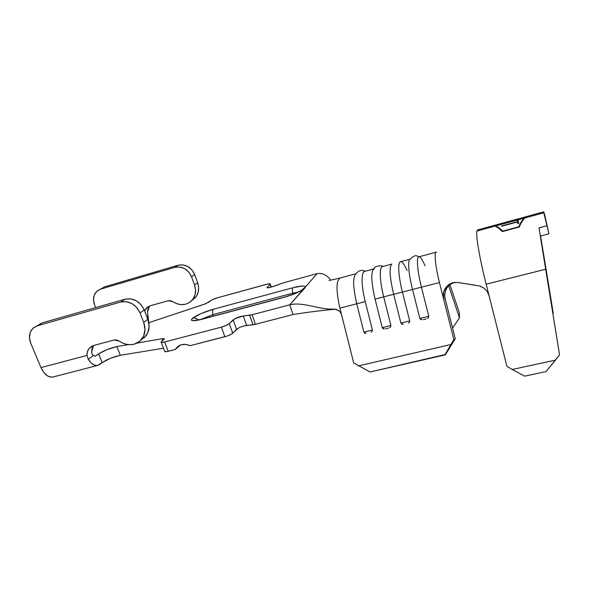 <?xml version="1.0" encoding="UTF-8"?>
<svg xmlns="http://www.w3.org/2000/svg" width="589" height="589" viewBox="0 0 589 589"><rect width="100%" height="100%" fill="white"/><g stroke="black" fill="none" stroke-linecap="round" stroke-linejoin="round"><path stroke-width="0.88" d="M238.295 328.147L231.514 334.088L227.244 336.024L190.107 345.691C183.959 343.166 179.115 344.27 175.581 349.019L180.271 345.095L175.301 349.498L166.297 351.699L164.662 351.258C164.625 351.883 165.811 351.905 168.218 351.316L164.662 341.981L221.383 327.138L224.865 336.753L190.107 345.691L185.829 344.403L181.574 344.668L177.907 346.442L175.301 349.498L168.218 351.316L164.662 341.981L221.383 327.138L226.117 325.467L229.29 323.604C227.678 324.914 225.042 326.085 221.383 327.138L224.865 336.753C228.517 335.715 231.146 334.53 232.736 333.183L229.29 323.604L233.17 319.871L236.557 329.332L232.736 333.183L229.29 323.604L234.878 318.737L243.279 315.962L246.629 325.4C242.447 326.137 239.09 327.447 236.557 329.332L233.17 319.871C235.733 318.038 239.097 316.735 243.279 315.962L249.655 315.233L253.012 324.753L246.629 325.4L243.279 315.962L252.099 314.747L289.729 304.83L317.132 273.62C322.492 272.803 327.013 275.004 330.694 280.239C327.013 275.004 322.492 272.803 317.132 273.62L305.374 287.012C304.763 285.51 300.604 285.753 292.895 287.741C292.247 288.632 292.218 290.451 292.799 293.189L293.027 294.301L292.799 293.189L212.909 314.607L292.799 293.189C292.218 290.451 292.247 288.632 292.895 287.741L213.402 309.225C212.541 310.16 212.379 311.949 212.909 314.607L213.166 316.168L212.909 314.607L200.709 319.474L212.909 314.607C212.379 311.949 212.541 310.16 213.402 309.225C204.096 311.934 197.168 314.938 192.603 318.244C194.701 317.773 196.601 318.354 198.309 319.989C196.601 318.354 194.701 317.773 192.603 318.244L201.21 313.51L213.402 309.225L292.895 287.741L301.826 286.055L304.439 286.195L305.374 287.012L304.859 288.058L289.729 304.83L293.035 314.548C306.67 312.31 320.666 310.543 335.016 309.247L338.616 310.499L340.501 312.428L341.598 314.901L353.68 362.964L339.89 308.121L356.743 303.799C352.988 287.336 352.686 277.353 355.83 273.848C352.686 277.353 352.988 287.336 356.743 303.799L339.89 308.121L341.598 314.901L340.501 312.428L338.616 310.499L336.172 309.35L333.484 309.078C318.877 309.858 303.099 301.472 289.729 304.83C303.099 301.472 318.877 309.858 333.484 309.078L334.294 309.122M88.247 359.297L93.415 355.542L88.247 359.297C91.177 363.803 94.262 365.865 97.487 365.482L102.14 362.625L98.628 353.879L102.14 362.625L110.577 358.245L120.318 355.292L116.872 346.59L120.318 355.292L163.499 348.209L120.318 355.292C113.405 356.794 107.345 359.238 102.14 362.625L99.651 364.525L97.023 365.541L94.041 364.952L91.008 362.802L88.247 359.297L87.025 355.403L40.994 367.595L30.768 343.291C28.405 336.923 29.303 331.769 33.463 327.815L42.518 322.779L125.155 299.183L120.73 302.017C129.315 300.581 135.757 304.226 140.049 312.958L144.261 309.991L147.839 319.312L143.672 322.374C145.903 328.721 145.299 334.294 141.868 339.095C139.887 341.635 137.318 343.328 134.174 344.19C129.02 345.404 124.007 344.359 119.118 341.046L116.644 339.949L114.119 340L93.761 345.471L90.868 346.825L88.659 349.078L87.341 352.031L87.025 355.403L40.994 367.595L30.768 343.291L29.465 337.696L30.253 332.402L33.013 328.213L37.357 325.776L120.73 302.017L126.355 301.671L132.017 303.629L136.832 307.598L140.049 312.958L143.672 322.374L145.012 329.435L143.664 336.061L139.843 341.23L134.174 344.19L130.427 344.698L126.547 344.329L122.711 343.085L119.118 341.046L114.119 340L93.761 345.471L89.491 348.025L92.517 345.898M548.926 233.804L544.685 214.838L548.926 233.804L540.371 236.071L548.926 233.804L543.728 211.849L544.685 214.838L543.78 211.966L543.809 212.791L525.064 217.908L543.809 212.791L548.926 233.804M542.771 251.076L545.723 269.35L542.771 251.076M540.599 236.005L552.445 308.261L542.631 248.573L553.248 313.348L552.916 313.716L552.445 308.261L541.902 243.912M479.512 285.886L484.114 288.249L487.236 291.614L489.091 295.811L486.161 284.2C479.682 258.718 475.75 235.578 476.891 231.065L477.745 229.887L476.891 231.065L494.951 226.132L500.436 223.687L495.651 225.94L525.064 217.908L521.331 217.937M503.116 223.614L518.541 219.402L520.293 218.261L524.35 218.107L518.408 218.777M499.17 223.997L494.951 226.132C497.02 226.853 499.45 228.687 502.24 231.61L519.336 226.993C520.985 222.841 522.899 219.807 525.064 217.908L495.651 225.94C497.661 226.64 500.002 228.37 502.682 231.131L518.776 226.78C520.396 222.833 522.252 219.94 524.35 218.107C522.252 219.94 520.396 222.833 518.776 226.78L502.682 231.131C500.002 228.37 497.661 226.64 495.651 225.94L476.891 231.065C475.75 235.578 479.682 258.718 486.161 284.2L545.664 269.239L539.016 227.862L540.371 236.071L539.016 227.862L546.783 225.778L539.016 227.862L559.55 354.821L545.664 269.239L486.161 284.2L489.091 295.811L487.236 291.614L484.114 288.249L480.153 286.092L457.889 282.484L475.964 285.319M501.614 224.019L502.078 223.224L501.614 224.019L502.608 223.746L501.614 224.019M502.999 222.944L502.608 223.746L502.999 222.944M510.405 221.619L510.707 220.838L510.405 221.619L511.407 221.346L510.405 221.619M511.701 220.566L511.407 221.346L511.701 220.566M517.297 219.734L517.532 218.968L517.297 219.734L518.305 219.461L517.297 219.734M518.57 218.71L518.305 219.461L518.57 218.71M517.702 223.68L518.725 223.408L518.327 220.095L517.311 220.374L517.429 221.633L501.614 226.257L517.466 221.943L517.702 223.68L517.466 221.943L501.592 225.948L517.429 221.633L517.311 220.374L518.327 220.095L518.725 223.408L517.702 223.68M449.937 284.612L459.368 312.803L459.449 317.832L448.678 285.709L459.449 317.832L452.58 328.132L459.449 317.832L459.368 312.803L449.937 284.612M340.376 277.934C336.061 280.106 335.899 290.163 339.89 308.121C335.907 290.186 336.061 280.128 340.361 277.942L355.984 273.738M391.788 264.1L382.659 266.559C379.198 266.353 379.559 280.725 383.704 296.871L375.06 299.094L382.254 327.639L384.426 328.942L383.1 328.662L382.254 327.639L375.06 299.094C371.188 282.227 370.739 272.199 373.698 268.996C370.739 272.199 371.188 282.227 375.06 299.094L393.658 294.316C389.66 277.051 389.042 266.972 391.81 264.086C389.042 266.972 389.66 277.051 393.658 294.316L383.704 296.871L390.927 325.518L390.654 326.829L389.653 327.661M365.151 271.352C361.123 270.55 361.02 285.113 365.261 301.612L372.417 330.046L365.261 301.612L356.743 303.799L363.877 332.13L366.019 333.433L364.716 333.146L363.877 332.13L356.743 303.799L365.261 301.612C361.145 285.577 361.094 271.227 364.856 271.345L374.435 268.798M410.165 259.131C407.507 259.697 408.516 273.782 412.528 289.471L419.847 318.443L422.077 319.768L420.715 319.481L419.847 318.443L412.528 289.471L402.427 292.063C398.26 275.799 397.568 261.413 400.711 261.7C397.568 261.398 398.252 275.792 402.427 292.063L412.528 289.471C408.339 273.127 407.47 258.726 410.459 259.079L410.496 259.072M448.612 285.532L448.391 284.87M436.397 252.099L419.044 256.767C416.209 256.37 417.233 270.785 421.437 287.182L439.438 282.558L421.437 287.182L428.785 316.264L428.498 317.596L427.474 318.435M545.723 269.35L559.55 354.821L555.412 360.137L512.224 369.48L506.886 366.255L489.091 295.811L506.886 366.255L512.224 369.48L555.412 360.137L546.055 371.578L524.608 376.143L546.055 371.578L559.55 354.821L545.723 269.35M455.054 282.308L451.122 283.81L448.619 285.768L446.558 288.426L445.196 291.592L444.68 295.03L445.078 298.476L443.561 298.844L443.156 295.361L443.672 291.908L445.034 288.713L447.095 286.026L449.621 284.031L452.352 282.801L457.889 282.484L452.352 282.801L449.621 284.031L447.095 286.026L443.672 291.908L443.561 298.844L445.078 298.476L455.26 338.719L453.876 339.625L439.438 282.558L453.876 339.625L450.879 344.521L453.876 339.625L455.26 338.719L445.652 354.416L444.909 354.961L450.879 344.521L358.34 365.924L450.879 344.521L444.909 354.961L370.083 371.998L445.652 354.416L455.26 338.719L445.078 298.476M353.68 362.964L370.083 371.998L353.68 362.964M423.432 319.591L426.119 318.943M409.245 322.477L409.708 320.924L400.91 323.074L409.708 320.924L402.427 292.063L393.658 294.316L400.91 323.074L403.097 324.392L401.772 324.105L400.91 323.074L393.658 294.316L402.427 292.063L409.708 320.924L409.429 322.242L408.42 323.081M385.743 328.78L388.35 328.147M371.976 331.563L372.417 330.046L363.877 332.13L372.417 330.046L372.152 331.342L371.151 332.174M453.979 282.565L450.357 284.303L447.206 287.432L445.35 291.076L444.68 295.192M436.39 252.173C433.865 251.643 435.345 266.368 439.438 282.558M525.064 217.908C522.899 219.807 520.985 222.841 519.336 226.993L502.24 231.61C499.45 228.687 497.02 226.853 494.951 226.132M540.562 236.02L542.631 248.573M524.608 376.143L512.224 369.48L524.608 376.143M334.442 309.144L335.016 309.247C320.666 310.543 306.67 312.31 293.035 314.548L289.729 304.83L252.099 314.747L255.457 324.289L293.035 314.548L255.457 324.289L252.099 314.747L249.655 315.233L253.012 324.753L255.457 324.289L243.993 325.931M94.483 304.601L95.676 307.598L94.483 304.601C92.547 299.013 93.467 294.448 97.251 290.922L104.636 286.828L178.069 265.249L182.973 264.888L187.854 266.522L191.962 269.917L194.65 274.533L197.617 282.668L198.618 287.469L198.176 292.181L196.343 296.355L191.83 300.552L195.717 297.224C198.802 293.005 199.428 288.154 197.617 282.668L194.51 284.951C196.351 290.487 195.725 295.376 192.618 299.632C186.993 305.573 180.315 306.228 172.584 301.605L176.95 303.836L181.626 304.69L186.176 304.071L190.173 302.032L193.251 298.756L195.092 294.544L195.533 289.795L194.51 284.951L197.617 282.668L194.65 274.533L191.513 276.742L194.51 284.951L191.513 276.742L194.65 274.533C191.094 267.001 185.564 263.909 178.069 265.249L174.771 267.362C182.332 266.014 187.913 269.144 191.513 276.742L188.789 272.081L184.644 268.658L179.719 267.001L174.771 267.362L178.069 265.249L104.636 286.828L100.748 289.081L174.771 267.362L100.748 289.081L96.846 291.275L94.292 295.001L93.467 299.683L94.483 304.601M97.48 365.482L52.635 377.093C48.048 377.483 44.16 374.317 40.994 367.595L43.91 372.609L47.606 375.981L51.493 377.188L53.481 376.879M164.662 341.981C162.255 342.577 161.077 342.577 161.121 341.981L161.651 341.355L161.114 342.032L161.496 342.393L164.662 341.981M163.713 339.639L161.651 341.355L164.228 339.021L162.225 338.719L162.851 340.354L162.225 338.719L164.11 338.719L163.713 339.639M116.872 346.59L128.292 344.602L116.872 346.59C109.959 348.136 103.878 350.565 98.628 353.879L107.117 349.564L116.872 346.59M137.09 343.078L162.225 338.719L137.09 343.078M93.415 355.542L94.836 356.095L96.11 355.727L98.628 353.879L95.315 356.073L93.415 355.542L92.208 354.136L93.415 355.542M266.913 287.484C267.185 288.146 269.298 287.807 273.244 286.475L283.67 282.772L317.132 273.62L283.67 282.772L270.52 287.336L267.023 287.741L270.241 283.927L268.334 283.891L217.474 297.791L211.922 299.941L205.73 303.725L148.811 322.684L204.088 304.314L209.309 301.899L210.855 300.618C212.254 299.617 214.462 298.675 217.474 297.791L266.537 284.303C269.018 283.655 270.263 283.589 270.255 284.097L271.014 287.204L270.049 284.377L266.994 287.726M94.741 356.087L96.11 355.727L94.741 356.087M303.276 289.405L295.045 293.609L283.964 297.357L201.674 319.356L192.662 320.718L191.396 319.901L192.603 318.244C189.732 321.138 192.758 321.506 201.674 319.356L283.964 297.357C292.284 295.008 298.719 292.358 303.276 289.405L300.957 290.775M149.069 306.574L147.846 309.166L147.493 312.118L148.016 315.844L146.838 316.705L148.016 315.844L148.715 322.242L147.493 312.118L149.503 306M144.607 310.882L146.337 308.091L150.158 305.787L168.211 300.743L150.158 305.787L147.574 307.016L144.607 310.874M168.211 300.743L172.584 301.605L170.427 300.67L168.211 300.743M42.518 322.779L38.66 324.811L42.518 322.779L125.155 299.183L120.73 302.017L37.357 325.776L42.518 322.779M144.261 309.991C140.027 301.347 133.659 297.747 125.155 299.183L130.729 298.829L136.331 300.758L141.088 304.682L144.261 309.991L147.839 319.312L143.672 322.374L140.049 312.958L144.261 309.991M141.294 339.809L146.02 335.87C149.429 331.114 150.033 325.592 147.839 319.312L149.15 326.299L147.802 332.859L144.018 337.983M87.025 355.403C86.892 352.472 87.717 350.013 89.491 348.025M93.305 345.809L91.994 348.732L91.67 352.075L92.208 354.136L91.67 352.075L93.489 345.552M52.635 377.093L53.444 376.886M292.799 293.189L298.078 292.137L292.799 293.189M305.374 287.012L301.885 289.972M428.306 317.824L428.785 316.264L419.847 318.443L428.785 316.264L421.437 287.182L412.528 289.471L421.437 287.182C417.299 271.036 416.224 256.738 418.934 256.775C420.443 256.76 422.468 259.756 425 265.749M410.032 259.189L400.719 261.7C402.397 261.796 404.518 264.733 407.087 270.498M390.47 327.057L390.927 325.518L382.254 327.639L390.927 325.518L383.704 296.871C379.5 280.497 379.198 266.014 382.791 266.552M543.669 211.863L522.369 217.694M497.941 224.372L477.76 229.887M501.835 223.305L500.422 223.695M517.407 219.049L511.561 220.647M510.56 220.919L502.822 223.032M333.507 309.078L334.169 309.07M339.757 278.104L329.015 280.504M164.662 351.258L161.246 342.305M271.293 287.123L270.255 284.097M149.054 306.184L146.337 308.091M192.618 299.632L195.717 297.224M141.883 339.087L146.02 335.87M175.581 349.019L179.77 345.316M202.034 319.142L195.614 320.313M284.244 297.158L202.241 319.083M284.406 297.114C291.29 295.199 296.245 293.02 296.974 292.652L301.001 290.716M419.096 256.752C417.027 256.392 415.79 253.579 410.319 259.086M423.756 319.525L425.825 319.017M382.902 266.493C382.357 265.168 374.435 265.632 373.846 268.923M365.202 271.257C361.948 269.526 358.863 270.366 355.962 273.767M386.045 328.714L388.055 328.228"/></g></svg>
